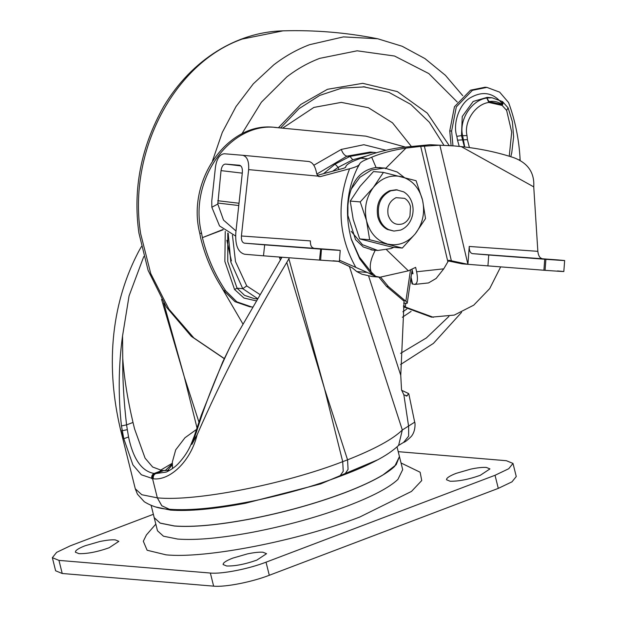 <?xml version="1.0" encoding="UTF-8"?>
<svg xmlns="http://www.w3.org/2000/svg" width="617" height="617" viewBox="0 0 617 617"><rect width="100%" height="100%" fill="white"/><g stroke="black" fill="none" stroke-linecap="round" stroke-linejoin="round"><path stroke-width="0.93" d="M403.371 306.796L431.522 317.153L454.289 315.079L473.74 305.16L489.721 288.571L500.603 267.007M275.344 127.457C228.622 120.708 186.126 180.179 199.761 233.218L200.641 237.923C205.392 257.173 213.096 274.727 223.747 290.576L234.961 301.667L249.8 306.796L252.646 307.019M519.144 159.896L520.116 159.525L519.483 160.073M223.223 229.74L202.391 237.645L222.976 229.516M405.739 303.302L405.33 307.027L403.51 305.508M378.846 277.102L386.527 286.373L388.378 286.527L405.847 301.281C407.336 302.585 407.606 303.279 406.665 303.379L407.243 303.109L412.125 269.922M323.563 173.662L335.077 164.13L338.155 167.354L332.663 171.218M280.388 260.112L279.563 257.729L280.843 257.598M279.563 257.729L279.331 257.088M257.551 298.62L242.743 288.663L230.804 261.986L228.197 233.265M232.439 235.17L235.486 261.546L246.746 285.926L259.942 294.548M246.746 285.926L242.79 288.656M509.249 156.232L511.694 132.1L506.634 110.389L502.13 105.422L502.354 104.551C498.243 101.766 493.808 100.772 489.034 101.581L502.354 104.551L502.037 101.419C503.372 101.944 503.403 103.278 502.13 105.422L488.811 102.453C475.298 104.188 463.645 121.888 467.007 135.57L467.416 139.643L469.414 147.594M464.732 147L462.634 135.717C458.67 120.084 471.558 100.008 486.828 98.026L488.811 102.453L489.034 101.581L486.828 98.026L492.058 97.771L487.183 97.363L473.162 101.458L462.249 116.52L461.493 135.609L464.431 146.962M492.058 97.771L502.508 101.589M462.634 135.717L467.007 135.57M506.634 110.389L508.099 107.828L502.554 101.628M459.225 146.383L457.521 140.152L467.416 139.643M227.781 233.025L227.758 261.616L237.067 288.193L234.553 289.466L224.866 261.431L225.259 231.375M242.743 288.663L237.067 288.193L244.533 295.35L254.42 298.682M461.493 135.609L456.819 136.318C452.562 123.847 459.202 104.435 469.93 97.987C482.779 90.483 493.7 92.581 502.685 104.281M520.116 159.525C519.044 139.473 515.195 120.477 508.578 102.545L499.662 92.149L486.906 87.39L485.047 87.236L470.555 90.175L454.451 106.749L449.762 130.904L451.104 145.658M486.906 87.39L472.406 90.329L456.31 106.911L451.621 131.059L452.955 145.813M380.681 277.249L388.378 286.527M406.665 303.379L403.634 303.132M386.527 286.373L404.004 301.127M202.391 237.645C207.127 257.058 214.87 274.75 225.606 290.73L236.812 301.821L251.659 306.957M199.761 233.218L201.605 233.373L202.33 237.352M404.891 146.939L365.927 136.164L274.604 127.395M277.187 127.611C230.473 120.863 187.969 180.334 201.605 233.373M405.33 307.027L433.365 317.308M520.2 160.482L520.139 159.826M462.588 135.701L461.516 135.609M235.601 236.01L219.552 225.953L211.839 207.25L217.801 204.05L223.539 220.107L236.002 231.005M217.801 204.05L221.033 170.616C221.704 166.474 223.177 164.292 225.467 164.076L239.489 165.248M239.558 165.256L239.419 165.24C241.617 165.834 242.604 168.217 242.365 172.398L235.81 232.717C235.092 245.265 238.039 252.446 244.648 254.25L263.482 255.824L264.678 244.856L320.686 249.114L319.498 260.081L263.482 255.824M264.678 244.856L244.371 243.16C242.165 242.558 241.185 240.175 241.417 235.995L248.636 169.613C249.098 161.253 247.132 156.479 242.736 155.291L224.349 153.756C219.775 154.196 216.822 158.561 215.48 166.845L211.77 200.934L211.839 207.25M242.774 155.299L308.924 161.507L242.774 155.299M308.886 161.507C312.773 162.387 315.364 166.405 316.66 173.547L317.994 176.13L320.254 176.632L349.584 168.757C354.783 167.361 357.906 166.089 358.963 164.94L357.505 167.762C346.607 190.26 344.602 214.276 351.482 239.812L359.742 258.878L371.866 274.719L367.3 272.436L356.734 271.557L352.376 267.894L338.455 261.353M557.475 270.94C568.681 271.904 564.547 271.704 545.066 270.331L545.891 259.333C565.373 260.706 569.506 260.906 558.3 259.95L472.421 253.633C470.208 253.039 469.151 250.641 469.244 246.453L537.847 251.335C538.332 255.569 539.713 257.983 541.981 258.585M563.83 271.542L564.648 260.544L558.3 259.95M487.924 265.989L488.741 254.998L544.726 259.248L543.909 270.246L467.91 264.315L469.244 246.453M333.041 260.775C344.247 261.739 340.114 261.531 320.632 260.166L321.449 249.168C340.931 250.541 345.073 250.741 333.866 249.777L244.371 243.16M339.389 261.377L340.214 250.379L333.866 249.777M424.342 146.044L451.351 260.775L448.736 260.243L447.865 261.801L420.701 146.383L439.867 145.196L467.91 264.315L462.002 263.821L448.351 260.952M439.867 145.196L454.683 145.959L430.103 144.71L400.063 147.602C387.237 149.538 375.529 152.546 364.932 156.633L360.93 158.253L367.963 158.839C363.768 160.474 361.138 161.939 360.066 163.243L358.963 164.94M414.393 284.383C417.424 284.098 418.172 279.894 416.629 271.765L443.739 268.835L436.142 278.46L428.522 282.925L414.917 284.398L412.102 283.913L410.745 277.928M412.704 272.467L411.647 272.606M374.727 250.209L373.023 250.132L363.22 246.954L355.508 239.589L347.88 215.426L347.911 205.392C350.047 182.732 359.433 170.099 376.054 167.485L381.198 167.762M379.27 167.531L381.098 167.747M374.133 250.163L372.645 250.093M241.417 235.995L310.374 240.9C310.282 245.096 311.346 247.486 313.552 248.08M411.485 273.539L413.004 273.786L411.971 269.213M319.498 260.081L320.632 260.166M321.449 249.168L320.686 249.114M545.891 259.333L544.726 259.248M543.909 270.246L545.066 270.331M488.741 254.998L472.421 253.633M420.701 146.383L405.971 148.095C392.983 150.07 381.561 153.101 371.689 157.196L367.963 158.839M375.745 276.385L372.606 275.097L371.249 272.043L375.745 276.385L380.064 277.203L408.369 270.824L415.634 267.354L416.629 271.765M461.269 146.607C480.011 148.604 497.456 152.283 513.629 157.628C527.921 162.919 534.623 172.667 533.744 186.874L461.269 146.607L454.683 145.959M339.481 260.227L367.3 272.436M451.351 260.775L467.91 264.315M372.606 275.097L371.866 274.719M443.739 268.835L447.865 261.801M317.3 175.344L343.677 168.264L345.458 167.531L346.106 165.95C347.525 163.721 352.469 161.153 360.93 158.253M356.734 271.557L361.878 274.203L372.167 276.539L380.064 277.203M537.847 251.335L533.744 186.874M411.184 146.221L392.489 122.822L368.388 107.713L341.286 102.391L313.899 107.412L282.617 128.135M443.824 145.111L429.417 122.313L410.745 104.373L388.872 92.326L363.243 86.735M402.87 311.778L406.804 309.032M99.669 541.556C106.278 540.176 111.476 539.613 115.263 539.883L118.85 541.348L109.116 547.773C97.378 551.899 87.329 553.858 78.961 553.657L75.382 552.192L75.683 551.074C76.863 549.5 80.002 547.734 85.107 545.767L99.669 541.556M247.378 553.904C253.988 552.524 259.179 551.96 262.973 552.23L266.552 553.696L256.819 560.12C245.08 564.246 235.031 566.205 226.663 566.005L223.084 564.532L223.393 563.421C224.565 561.848 227.712 560.082 232.817 558.115L247.378 553.904M470.786 469.121C477.396 467.732 482.594 467.177 486.381 467.447L489.96 468.912L480.234 475.337C468.496 479.463 458.446 481.422 450.078 481.221L446.5 479.748L446.801 478.638C447.981 477.064 451.12 475.291 456.225 473.332L470.786 469.121M155.823 524.118L146.414 534.939L143.314 541.256L147.124 550.248L165.996 554.83C205.608 558.886 298.528 540.747 359.811 517L411.477 491.425L421.735 480.55L420.131 472.236L401.042 462.981M398.22 451.667L506.38 460.706L512.989 463.421L516.259 476.525L511.987 481.838L498.289 488.379L269.297 575.283C251.69 582.109 225.004 587.315 213.629 586.15L62.224 573.494L55.615 570.779L52.352 557.683L56.625 552.369L70.315 545.821L153.371 514.3M512.989 463.421L508.716 468.735L495.027 475.283L266.027 562.18C248.427 569.005 221.734 574.211 210.358 573.046L58.962 560.39L52.352 557.683M154.227 517.732L157.482 530.774L163.451 536.196L177.681 539.065C195.959 540.423 220.871 538.163 252.415 532.286C286.558 525.699 318.357 516.892 347.795 505.863C372.521 496.4 389.227 487.584 397.911 479.424L402.7 469.63L397.024 446.878M154.235 517.732L160.196 523.154L174.434 526.031C192.705 527.388 217.616 525.129 249.16 519.252C283.311 512.665 315.102 503.858 344.548 492.829C369.267 483.358 385.98 474.55 394.664 466.39L399.454 456.595M151.173 505.47L154.211 517.671L160.181 523.093L174.418 525.962C192.766 527.327 217.786 525.044 249.484 519.121C283.519 512.534 315.202 503.75 344.525 492.759C360.606 486.643 373.493 480.651 383.188 474.774L396.176 464.74L399.43 456.534M155.661 506.966L170.454 510.082C188.81 511.439 213.829 509.164 245.52 503.241L320.624 483.913L377.712 459.796M196.383 432.193L195.913 431.291L201.381 414.971L222.745 361.886L230.974 345.026C217.053 373.802 205.523 402.855 196.383 432.193L191.864 444.41L197.139 434.746C190.599 461.686 169.675 480.844 153.332 478.8L141.37 474.789L132.902 464.894L120.346 428.807M191.864 444.41L191.586 443.045M153.332 478.8C152.97 476.339 153.764 474.604 155.731 473.601L165.919 472.128C165.317 472.599 173.346 469.09 178.514 463.398C184.39 457.066 188.74 450.294 191.555 443.106M194.717 437.16L194.293 436.08L195.913 431.291M122.744 358.369C124.148 377.889 127.565 399.245 133.002 422.444L126.562 424.889L121.456 425.923C118.14 395.551 118.503 365.565 122.544 335.964L122.744 358.369C122.521 378.776 123.793 400.942 126.562 424.889L128.537 436.975L123.793 438.726L120.222 428.314L121.102 431.885M128.537 436.975C133.257 459.179 141.794 471.342 154.142 473.463C152.152 474.473 151.373 476.208 151.797 478.669M123.793 438.726L121.456 425.923M127.156 429.702L120.917 430.998M133.002 422.444L134.575 428.931L145.088 458.169L152.646 467.015L161.963 470.501L169.675 470.347M405.986 395.991L406.58 396.029M339.72 476.393C315.218 485.71 287.275 493.731 255.878 500.449C219.151 507.938 190.314 510.868 169.367 509.249L161.831 505.778L157.343 497.85C195.227 501.729 284.098 484.384 342.713 461.67L343.237 471.257L339.72 476.393L344.556 474.558L348.073 469.414L347.556 459.835C374.658 449.122 392.913 439.181 402.323 430.003L414.678 422.167L408.832 393.947L408.431 393.461L407.197 395.829L403.865 394.841L401.544 389.882L400.757 375.329L404.15 299.854M161.585 299.345L184.275 376.794L163.721 302.908M230.974 345.026L281.954 257.297M403.865 394.841L408.624 426.393L408.655 436.119L403.649 442.374L398.613 445.397L402.323 430.003L349.376 266.367M141.486 246.453L139.373 250.124C108.87 307.204 106.764 370.616 120.222 428.314M286.774 262.449L288.879 258.77L324.473 388.509L286.774 262.449C251.697 320.724 221.827 378.152 197.139 434.746M408.431 393.461L401.582 390.276M194.741 437.168L195.982 437.276M288.879 258.77L289.381 257.86M122.544 335.964L129.069 295.875L143.753 256.572M393.839 247.34L391.031 248.558L377.789 250.463L362.457 244.702L351.181 231.282M351.304 188.995L359.904 177.28L371.434 169.953L384.676 168.048L397.194 171.996L404.251 177.434M375.568 167.508L384.676 168.048M377.789 250.463L370.994 249.87M393.916 231.067L387.445 229.478C382.602 226.963 379.37 222.714 377.774 216.729C375.792 204.412 379.74 195.743 389.628 190.715L396.253 189.766L403.618 191.833C407.991 194.448 410.922 198.543 412.387 204.104C413.537 208.901 413.274 213.629 411.593 218.295C409.326 224.11 405.639 228.043 400.533 230.11L393.916 231.067L388.556 229.57C383.705 227.056 380.481 222.806 378.877 216.822C376.894 204.505 380.851 195.836 390.738 190.807L397.356 189.859M409.966 215.996C408.454 219.868 406.001 222.49 402.592 223.871C395.613 225.668 390.8 222.714 388.155 215.009C386.836 206.803 389.474 201.019 396.06 197.671L404.644 198.35C407.567 200.093 409.518 202.823 410.498 206.533L409.966 215.996M402.307 248.049L392.312 247.209L359.672 238.902L369.668 239.743L359.672 238.902L353.194 219.39L350.24 201.08L360.235 201.921L366.483 220.5L369.668 239.735L402.307 248.049L415.249 233.835L425.522 218.549L422.568 200.232L416.089 180.719L383.458 172.413L373.455 171.572L383.442 172.413L373.324 187.514L360.235 201.913L350.24 201.08L360.027 186.403L373.455 171.572M415.249 233.835C407.559 242.766 398.505 246.206 388.078 244.147M387.198 243.923C376.987 240.723 370.154 233.226 366.714 221.434M366.483 220.5C363.945 208.261 366.22 197.27 373.324 187.514M373.655 187.09C381.422 177.951 390.6 174.472 401.181 176.639M401.659 176.763C411.971 179.909 418.866 187.421 422.337 199.306M422.568 200.232C425.098 212.379 422.869 223.308 415.873 233.041M335.077 164.13L349.962 156.41L373.262 152.314L370.231 152.06L346.931 156.163L316.776 174.11M313.837 165.248L341.309 149.422L363.845 144.717L385.995 150.255M366.629 155.993L352.777 159.78L349.962 156.41L346.931 156.163C344.571 155.592 342.697 153.348 341.309 149.422M405.847 301.281L410.506 269.891M352.777 159.78L338.155 167.354L338.872 169.552M256.24 300.857L243.954 298.042L234.553 289.466M457.521 140.152L456.819 136.318M449.762 130.904L451.621 131.059M223.747 290.576L225.606 290.73M242.288 173.146L221.033 170.616M225.467 164.076L240.792 165.896M217.755 200.718L239.018 203.248M238.771 205.53L217.724 203.032M317.994 176.13L248.636 169.613M410.937 276.755L412.603 284.098M405.971 148.095L385.347 168.719M371.689 157.196L376.054 167.485M351.204 238.864L359.364 257.058L371.249 272.043C369.097 266.745 370.447 259.472 375.306 250.209M386.651 249.87L408.369 270.824M357.066 168.649L360.066 163.243M351.32 239.257L350.919 237.931M355.585 266.999C338.455 236.056 336.458 203.309 349.584 168.757M320.254 176.632L318.573 176.493M357.752 135.37L332.301 132.925M402.377 317.277L411.084 311.392M449.145 145.496L427.288 113.142L397.34 91.594L362.734 83.326L327.465 89.303L300.749 104.497L278.429 127.734M457.259 102.036L428.823 73.577L394.525 56.024L357.143 50.802L319.745 58.353C308.084 62.787 297.093 68.981 286.782 76.94L261.377 102.214L241.825 133.935M226.855 240.268L231.421 260.968M462.727 95.658L445.428 75.336L425.005 58.623L402.153 46.26L377.735 38.771L343.453 36.889L309.549 44.694C296.862 49.522 284.907 56.255 273.693 64.916L253.325 83.812L236.002 106.571L222.267 132.493L212.549 160.744M400.587 353.356L426.378 337.939L448.914 316.421M220.84 286.095L242.897 323.94M377.735 38.771C346.438 32.547 314.863 29.909 283.01 30.85L242.18 39.064C173.971 63.096 127.588 151.967 140.637 233.635L150.725 273.547L168.834 309.04L193.861 337.954L224.295 358.539M58.962 560.39L62.224 573.494M210.358 573.046L213.629 586.15M266.027 562.18L269.297 575.283M495.027 475.283L498.289 488.379M172.243 464.84L167.492 470.663M161.963 470.501L154.142 473.463L155.731 473.601L163.551 470.632M154.944 473.524C152.97 474.527 152.175 476.262 152.569 478.723L157.343 497.85L152.569 478.723C152.144 476.255 152.939 474.527 154.913 473.517M172.274 463.267L160.335 470.331M197.016 427.889L184.275 376.794L198.936 422.097M121.102 431.877L135.293 488.811L137.437 494.186L144.285 501.752C151.983 506.48 160.335 508.979 169.336 509.249L161.801 505.778L157.312 497.85L141.802 494.726L135.3 488.811M342.713 461.67L347.556 459.835L324.473 388.509L342.713 461.67M368.642 276.084L400.757 375.329M376.586 152.708L373.262 152.314M281.522 258.083L281.221 257.235M510.791 156.71L511.778 152.615L513.629 136.92L512.38 121.703L508.099 107.828M257.366 298.929L254.335 298.682M338.347 261.346L349.677 266.505M365.063 86.866L341.71 88.138L319.768 95.388L298.952 108.715L280.612 127.943M400.556 364.539L433.419 343.391L461.578 312.356M224.241 358.647L191.37 336.388L166.374 307.073L148.095 270.339L138.894 232.964C132.771 188.987 141.054 146.784 163.76 106.363C191.91 59.209 237.321 31.907 283.01 30.85M196.499 429.463L184.969 437.754L175.706 449.847L172.351 461.994L172.49 468.558M172.251 463.861L165.017 470.74M194.293 436.08L191.571 443.075M403.657 442.366C404.837 442.204 407.32 440.291 411.115 436.62C416.066 431.144 415.079 421.565 414.678 422.167M344.556 474.558C356.626 469.984 367.177 465.334 376.208 460.598C385.432 455.855 392.913 450.772 398.659 445.358"/></g></svg>
